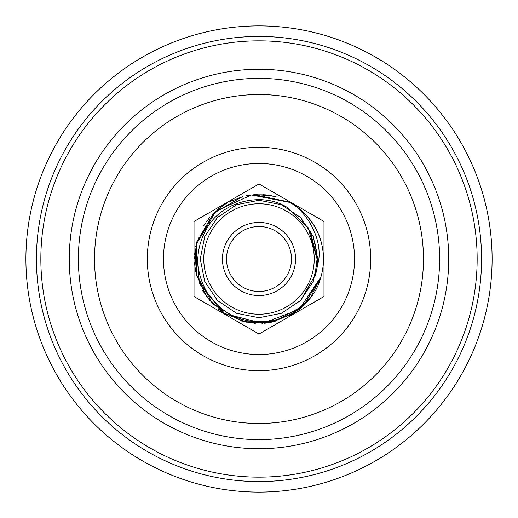 <?xml version="1.0" encoding="UTF-8"?>
<svg xmlns="http://www.w3.org/2000/svg" width="518" height="518" viewBox="0 0 518 518"><rect width="100%" height="100%" fill="white"/><g stroke="black" fill="none" stroke-linecap="round" stroke-linejoin="round"><path stroke-width="0.78" d="M323.465 259A64.465 64.465 0 0 0 289.918 202.428C303.606 209.479 321.684 234.453 318.861 259L315.76 274.145C314.782 279.15 315.216 274.1 317.055 259L308.191 227.726L287.911 207.86C261.46 190.734 222.403 202.117 207.899 226.606C194.522 248.86 194.528 271.283 207.919 293.894C242.01 342.657 309.926 321.4 320.875 277.104A64.465 64.465 0 0 0 323.465 259M194.988 251.359L196.587 275.142L206.714 296.717L223.996 313.137L246.069 322.157L269.904 322.539L292.256 314.225L310.055 298.362L320.875 277.104L299.048 309.518L262.535 323.368L224.702 313.584L199.475 283.754L196.108 244.82L215.87 211.085L251.476 194.975L289.918 202.428L294.528 205.206M228.671 202.111L242.825 196.594M255.627 194.619L271.898 195.836M318.175 284.589L320.875 277.104L303.658 305.49L274.605 321.548L241.433 321.031L212.904 304.072L196.594 275.175L196.814 242.01L213.5 213.332L242.236 196.749M253.179 194.794L265.507 194.859M268.13 195.182L277.175 197.144M297.869 207.563L299.035 208.469M300.952 210.049L308.45 217.638M311.493 221.574L314.581 226.334M317.087 231.034L319.431 236.545M306.216 215.106L311.804 222.015M312.127 222.475L313.183 224.061M319.282 236.143L320.629 240.074M323.355 262.775L323.251 264.264M300.699 308.165L297.047 311.04M291.058 314.931L295.985 311.804L289.038 316.045M269.056 322.682L266.666 323.012M266.084 323.077L264.471 323.238M255.057 323.349L240.592 320.784M210.191 301.113L202.758 290.514M195.616 270.778L195.331 269.101M194.988 266.666L194.8 264.866M194.749 264.284L194.638 262.704M194.651 255.031L195.318 248.97M195.746 246.549L196.969 241.446M197.967 238.228L198.349 237.153M206.365 221.775L210.127 216.958M217.32 209.816L221.121 206.837M223.122 205.439L227.758 202.609M230.911 200.971L231.909 200.505M246.102 195.836L249.864 195.182M263.384 194.684L268.395 195.221M270.241 195.519L273.634 196.212M226.515 259A32.485 32.485 0 0 0 259 291.485A32.485 32.485 0 0 0 291.485 259A32.485 32.485 0 0 0 259 226.515A32.485 32.485 0 0 0 226.515 259M308.909 299.812L308.242 300.615M307.945 300.958L307.31 301.683M301.78 307.232L296.879 311.163M273.504 321.814L267.767 322.869M266.615 323.018L264.821 323.206M255.322 323.361L243.02 321.458M224.035 313.163L218.033 308.773M212.736 303.898L203.406 291.64M195.765 271.542L195.027 266.971M194.807 264.963L194.723 263.986M194.535 258.657L196.717 242.353M203.775 225.738L205.348 223.258M206.028 222.254L206.967 220.94M208.106 219.431L208.715 218.654M208.877 218.454L209.376 217.845M213.804 213.027L224.786 204.357M254.344 194.703L289.057 201.968M307.692 216.744L313.61 224.734M320.571 239.892L322.008 245.351M203.768 259A55.232 55.232 0 0 0 259 314.232A55.232 55.232 0 0 0 314.232 259A55.232 55.232 0 0 0 259 203.768A55.232 55.232 0 0 0 203.768 259M222.449 259A36.551 36.551 0 0 0 259 295.551A36.551 36.551 0 0 0 295.551 259A36.551 36.551 0 0 0 259 222.449A36.551 36.551 0 0 0 222.449 259M481.559 259A222.559 222.559 0 0 0 259 36.441A222.559 222.559 0 0 0 36.441 259A222.559 222.559 0 0 0 259 481.559A222.559 222.559 0 0 0 481.559 259M492.1 259A233.1 233.1 0 0 0 259 25.9A233.1 233.1 0 0 0 25.9 259A233.1 233.1 0 0 0 259 492.1A233.1 233.1 0 0 0 492.1 259M323.977 296.516L259 334.026L194.023 296.516L194.023 221.484L259 183.974L323.977 221.484L323.977 296.516M163.474 259A95.526 95.526 0 0 0 259 354.526A95.526 95.526 0 0 0 354.526 259A95.526 95.526 0 0 0 259 163.474A95.526 95.526 0 0 0 163.474 259M370.681 259A111.681 111.681 0 0 0 259 147.319A111.681 111.681 0 0 0 147.319 259A111.681 111.681 0 0 0 259 370.681A111.681 111.681 0 0 0 370.681 259M423.465 259A164.465 164.465 0 0 0 259 94.535A164.465 164.465 0 0 0 94.535 259A164.465 164.465 0 0 0 259 423.465A164.465 164.465 0 0 0 423.465 259M78.38 259A180.62 180.62 0 0 0 259 439.62A180.62 180.62 0 0 0 439.62 259A180.62 180.62 0 0 0 259 78.38A180.62 180.62 0 0 0 78.38 259M69.27 259A189.73 189.73 0 0 0 259 448.73A189.73 189.73 0 0 0 448.73 259A189.73 189.73 0 0 0 259 69.27A189.73 189.73 0 0 0 69.27 259M477.156 259A218.156 218.156 0 0 0 259 40.844A218.156 218.156 0 0 0 40.844 259A218.156 218.156 0 0 0 259 477.156A218.156 218.156 0 0 0 477.156 259M315.76 274.145L300.537 300.537L281.481 313.273L259 317.748L236.519 313.273L217.463 300.537L204.727 281.481L200.252 259L204.727 236.519L217.463 217.463L236.519 204.727L259 200.252L281.481 204.727L300.537 217.463L313.273 236.519L317.748 259L313.273 281.481L300.537 300.537L281.481 313.273L259 317.748L236.519 313.273L217.463 300.537L236.519 313.273L259 317.748L281.481 313.273L300.537 300.537L315.766 274.119L300.537 300.537L281.481 313.273L259 317.748M316.731 269.872L317.715 260.975M317.029 257.323L317.055 258.333M315.074 243.745L316.634 251.91M310.088 231.034L317.042 257.822"/></g></svg>
